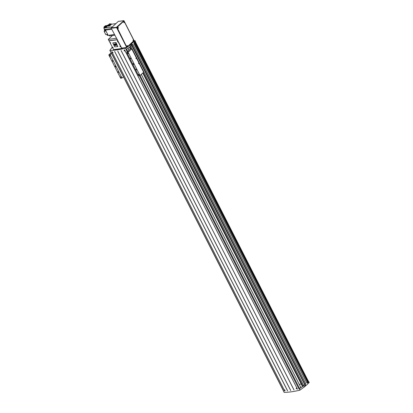 <?xml version="1.0" encoding="UTF-8"?>
<svg xmlns="http://www.w3.org/2000/svg" width="413" height="413" viewBox="0 0 413 413"><rect width="100%" height="100%" fill="white"/><g stroke="black" fill="none" stroke-linecap="round" stroke-linejoin="round"><path stroke-width="0.62" d="M112.424 47.748L111.696 47.908L112.259 47.418M112.408 47.722L111.778 47.867L112.269 47.443M129.579 45.002L129.981 45.156L129.037 45.502M129.512 45.063L129.919 45.167L129.104 45.44M132.558 42.245L132.965 42.4L132.021 42.745M132.49 42.307L132.903 42.41L132.134 42.776M124.163 22.689A0.599 0.423 -98 0 1 124.003 21.517M117.932 28.456A0.599 0.423 -98 0 1 117.767 27.279M133.513 41.037A0.599 0.423 -98 0 1 133.347 39.86M127.281 46.798A0.599 0.423 -98 0 1 127.116 45.621M284.418 390.202L285.016 390.177L284.418 390.202L284.407 389.826M284.98 390.182L284.459 390.202L285.078 390.424M296.204 388.618L296.957 388.447L296.204 388.618L296.24 388.194M296.911 388.463L296.25 388.607L297.004 388.71M112.315 52.425L112.909 52.405L112.315 52.425L112.3 52.048M112.873 52.405L112.351 52.425L112.976 52.652M124.101 50.84L124.85 50.675L124.101 50.84L124.132 50.422M124.803 50.685L124.148 50.83L124.896 50.938M113.095 47.521L112.563 47.278L112.553 47.598L113.085 47.841L113.095 47.521L112.579 47.294L112.573 47.593L113.069 47.82L113.074 47.521M110.669 42.756L110.137 42.513L110.126 42.833L110.658 43.076L110.669 42.756M110.147 42.828L110.643 43.06L110.648 42.761L110.152 42.534L110.147 42.828M120.498 46.488L119.966 46.241L120.488 46.803L120.498 46.488L119.982 46.261L119.977 46.561L120.472 46.788L120.482 46.488M118.072 41.723L117.54 41.481L118.061 42.043L118.072 41.723M117.55 41.796L118.046 42.023L118.051 41.723L117.555 41.496L117.55 41.796M112.372 47.64L111.985 47.732L112.31 47.526M129.315 45.311L129.811 45.12L129.315 45.311M132.299 42.554L132.79 42.363L132.299 42.554M120.08 46.38L120.379 46.664L120.08 46.38M112.672 47.418L112.976 47.702L112.672 47.418M110.245 42.653L110.55 42.937L110.245 42.653M117.648 41.62L117.953 41.904L117.648 41.62M284.459 390.202L284.536 389.784M284.588 390.197L284.572 390.042A59.859 18.688 -27 0 0 284.702 390.037L284.856 390.342A59.859 18.688 153 0 1 284.727 390.347L284.727 390.063M296.25 388.607L296.405 388.122M296.415 388.571L296.42 388.401A59.859 18.688 -27 0 0 296.586 388.365L296.74 388.669A59.859 18.688 153 0 1 296.575 388.705L296.611 388.39M117.855 51.078A59.859 18.688 153 0 1 117.731 51.098L290.675 390.517M124.85 50.675L124.814 51.093M304.655 384.864L305.315 386.16L299.926 390.135A59.859 18.688 153 0 1 284.072 392.35L283.478 390.92M299.926 390.135L299.255 388.819A59.859 18.688 153 0 1 298.94 388.891L139.336 75.646M126.801 47.438L125.707 48.202L126.326 49.421A59.859 18.688 153 0 1 126.011 49.498L127.276 51.986M125.707 48.202A59.859 18.688 153 0 1 109.853 50.417L110.472 51.635A59.859 18.688 153 0 0 110.705 51.635L283.633 391.034A59.859 18.688 153 0 1 283.401 391.034M121.019 50.562A59.859 18.688 -27 0 0 121.148 50.541L293.963 389.96M124.483 49.854A59.859 18.688 -27 0 0 124.623 49.823L297.494 389.247L124.623 49.823M296.957 388.447L296.921 388.87M112.909 52.405L112.919 52.781M111.866 51.615A59.859 18.688 153 0 1 111.758 51.62L284.696 391.044M114.752 51.439A59.859 18.688 153 0 1 114.633 51.449L287.577 390.874M285.016 390.177L285.027 390.559M112.351 52.425L112.434 52.012M112.481 52.42L112.47 52.265A59.859 18.688 -27 0 0 112.599 52.26L112.754 52.565A59.859 18.688 153 0 1 112.625 52.57L112.625 52.291M124.148 50.83L124.303 50.345M124.313 50.794L124.313 50.623A59.859 18.688 -27 0 0 124.478 50.587L124.633 50.892A59.859 18.688 153 0 1 124.468 50.928L124.509 50.613M122.795 47.996L121.799 48.259L111.133 28.038L118.448 21.27L119.687 21.223M112.465 28.177L116.59 27.599L116.719 27.304L112.517 27.686L112.465 28.177L112.517 27.686M116.636 27.108L123.915 20.65L119.646 21.264M124.401 21.605L123.915 20.65L123.952 20.986L117.044 27.377L116.719 27.304M133.874 40.985L126.956 47.397L122.842 47.954M126.956 47.397L117.044 27.377M116.688 38.228L108.283 39.4L109.032 40.877M113.467 49.575L113.601 49.839L122.098 48.651L121.892 48.249M108.283 39.4L112.465 35.533M117.473 39.767L109.063 40.835L113.647 49.617L121.468 48.522L121.567 48.182L116.977 39.705L109.29 40.67M121.608 48.393L121.737 48.135M307.974 381.798L308.635 383.094L309.208 382.562L308.537 381.24L307.685 381.932L134.855 42.441L134.271 42.647M308.635 383.094L308.299 383.14L307.535 381.875L134.602 42.477M134.385 42.875L307.546 382.19L306.818 382.866L133.812 43.504L134.421 42.942L133.802 41.723L131.566 43.793L132.186 45.007L131.577 45.182M132.186 45.007L132.862 44.382L305.796 383.78L305.042 384.508L132.031 45.063L131.597 45.223M131.68 45.389L304.804 384.73L302.956 386.17L143.192 72.616M134.148 40.748L134.989 40.629L135.609 41.847L134.752 42.534M135.428 42.007L134.246 42.596M134.617 42.797L133.812 43.504M307.85 381.911L134.922 42.513M306.818 382.866L133.889 43.468M307.365 382.361L308.026 383.656L305.79 385.721L305.13 384.431M132.862 44.382L131.959 45.136M305.801 383.806L132.872 44.408M305.042 384.508L132.108 45.115M131.871 45.332L126.326 49.421M303.772 385.685L130.838 46.287M131.148 48.977L130.049 46.819M302.956 386.17L302.373 386.253L142.769 73.008M130.56 49.059L129.584 47.139M301.247 384.044L299.239 384.322M131.566 43.793L130.704 44.237L131.091 44.232L131.711 45.445L130.611 46.426M109.853 50.417L112.176 47.258M134.989 40.629L134.411 41.161L135.03 42.379M134.411 41.161L134.075 41.207L134.695 42.425M133.802 41.723L133.291 41.734L134.075 41.207M131.091 44.232L130.178 45.079L130.797 46.292M130.178 45.079L127.39 47.025M122.811 47.996L122.098 48.651M300.834 387.508L141.287 74.376L300.85 387.482L298.94 388.891M303.54 385.819L299.255 388.819M307.845 383.31L308.299 383.14M305.79 385.721L304.908 384.529M305.176 385.897L305.537 385.757M304.402 387.007L303.736 385.706M293.973 389.975L121.148 50.541M117.731 51.098L290.664 390.491M112.31 27.872L111.133 28.038M122.64 48.14L122.485 47.836M117.788 41.599L117.803 41.925M120.214 46.364L120.235 46.684M127.266 46.323L127.395 45.905L127.602 46.308L127.266 46.323M133.497 40.562L133.626 40.138L133.833 40.546L133.497 40.562M133.482 40.273L133.544 40.598M133.807 40.273L133.533 40.309M133.833 40.546L133.554 40.582M127.25 46.039L127.312 46.359M127.576 46.034L127.297 46.075M127.602 46.308L127.323 46.349M117.917 27.981L118.051 27.563L118.257 27.965L117.917 27.981M124.148 22.219L124.282 21.796L124.489 22.204L124.148 22.219M124.137 21.93L124.489 22.204M124.463 21.93L124.184 21.966M117.906 27.697L117.968 28.017M118.232 27.692L117.953 27.733M118.257 27.965L117.979 28.007M115.743 66.457A0.48 0.305 -132.8 0 0 115.067 66.555A0.48 0.305 -132.8 0 0 115.743 66.457M118.526 72.043L117.973 71.79L117.963 72.12L118.516 72.373L118.526 72.043M112.284 60.969L112.295 60.639L112.837 61.222L112.284 60.969M121.107 77.107L120.555 76.854L121.097 77.438L121.107 77.107M109.703 55.905L109.713 55.574L110.256 56.158L109.703 55.905M133.745 63.943A0.48 0.305 -132.8 0 0 133.074 64.036A0.48 0.305 -132.8 0 0 133.745 63.943M136.527 69.523L135.98 69.27L135.97 69.601L136.522 69.854L136.527 69.523M139.109 74.593L138.561 74.34L138.551 74.67L139.104 74.923L139.109 74.593M130.291 58.455L130.302 58.125L130.838 58.708L130.291 58.455M127.71 53.385L127.715 53.055L128.267 53.308L128.257 53.638L127.71 53.385M138.665 63.695L138.525 63.241L138.665 63.695M136.084 58.625L135.939 58.171L136.084 58.625M111.536 53.468L110.142 54.759L108.795 54.944L111.169 52.745M128.557 49.338L131.768 48.889L128.144 52.239L126.796 52.43L128.846 50.536M123.41 76.777L122.016 78.067L120.668 78.253L108.795 54.944M131.768 48.889L143.647 72.198L140.022 75.548L138.675 75.739L126.796 52.43M122.016 78.067L110.142 54.759M140.022 75.548L128.144 52.239M105.403 30.727L105.207 30.335M107.752 34.547L107.948 34.924M114.788 35.208L109.46 35.946L109.238 35.513M109.497 23.887L108.474 24.832L110.126 23.799L109.497 23.887M110.126 23.799L110.405 24.346L109.378 25.291L108.753 25.379L108.474 24.832M109.099 24.744L109.378 25.291M108.629 25.141L107.876 25.838L109.445 25.616L111.324 23.877L110.24 24.026M111.324 23.877L111.5 24.222L115.929 23.603M109.445 25.616L109.621 25.962L111.5 24.222M107.876 25.838L108.051 26.179L109.621 25.962M104.014 26.902L105.067 26.845L106.539 25.637L105.485 25.694L104.014 26.902L104.298 27.459L105.351 27.403L106.822 26.195L106.539 25.637M105.067 26.845L105.351 27.403M104.252 27.377L103.792 27.805L105.769 27.526L107.623 25.812L106.693 25.942M107.623 25.812L105.873 27.728L103.792 27.805M106.642 34.522L107.266 35.002M108.051 35.131L107.494 35.446L106.998 34.475L105.805 34.64L104.117 31.326L105.604 31.12L105.108 30.144L105.718 29.581L104.231 29.793L104.726 30.763L105.336 30.681M104.117 31.326L104.726 30.763M106.456 25.642L108.516 24.909M108.495 35.312L109.197 35.472M107.747 35.41L107.251 34.439L107.669 34.382M111.381 28.523L104.566 29.478L103.844 28.058L112.413 26.855M114.416 34.48L108.165 35.358L105.485 30.097L111.737 29.225M105.491 30.092L105.108 30.144M104.566 29.478L104.231 29.793M107.695 25.957L108.614 25.105M114.69 46.85L117.798 46.617L115.619 42.487L112.785 42.9L114.69 46.85M112.873 42.849L116.012 42.554L117.829 46.561M114.019 44.294L114.236 45.285L114.654 45.368L116.146 45.538L116.611 44.754L115.785 43.804L114.494 43.881L114.463 44.49L114.019 44.294M114.659 45.342L113.818 44.418M115.433 45.389L114.855 45.115M116.022 45.554L115.459 45.368M114.463 44.49L114.277 44.083M116.007 45.234L115.279 44.578L115.067 44.996L115.934 45.332M115.862 44.237L115.537 44.015M115.63 44.413L115.501 44.408A0.496 0.315 -132.8 0 1 115.289 44.217L114.969 44.336M115.433 43.969L114.463 44.186L114.855 44.924L114.045 44.609L114.458 45.208L114.726 44.934L116.12 45.332L114.561 44.981M114.897 44.284L115.16 44.036M116.094 44.351L115.929 44.749L115.831 44.232M115.981 45.254L115.279 44.578M116.12 45.332L116.43 44.712L115.97 44.119M114.535 44.594L113.9 44.49L114.277 45.203L116.001 45.482L116.502 44.831L115.795 43.876L114.535 43.979L114.535 44.594M114.355 44.129L114.902 44.155M115.113 43.948L115.826 44.041M115.795 43.876L116.538 44.692L116.249 45.311M113.9 44.49L114.546 44.563M124.396 22.601A0.599 0.423 -98 0 1 123.879 21.59A0.599 0.423 -98 0 1 124.545 21.982M124.463 22.374L124.153 21.77L124.463 22.374M118.164 28.368A0.599 0.423 -98 0 1 117.648 27.351A0.599 0.423 -98 0 1 118.314 27.748M118.226 28.141L117.917 27.532L118.226 28.141M133.74 40.944A0.599 0.423 -98 0 1 133.223 39.932A0.599 0.423 -98 0 1 133.895 40.329M133.807 40.722L133.497 40.113L133.807 40.722M127.509 46.71A0.599 0.423 -98 0 1 126.992 45.698A0.599 0.423 -98 0 1 127.658 46.091M127.576 46.483L127.266 45.874L127.576 46.483M123.952 20.986L124.22 21.512M124.618 22.287L133.569 39.855M133.554 41.032L127.72 46.432M308.243 381.55L135.309 42.152M131.313 43.83L131.933 45.043M127.984 48.259L129.414 51.067L127.989 48.254M299.585 388.566L140.074 75.502M127.829 51.475L126.662 49.183M297.494 389.247L124.561 49.849M294.02 389.965L121.092 50.567M290.726 390.502L117.793 51.104M287.624 390.858L114.69 51.465M284.738 391.034L111.804 51.635M116.59 27.599L126.605 47.263M127.674 46.199A0.599 0.423 -98 0 1 127.607 46.586M133.91 40.433A0.599 0.423 -98 0 1 133.838 40.82M118.33 27.857A0.599 0.423 -98 0 1 118.257 28.239M124.561 22.09A0.599 0.423 -98 0 1 124.489 22.478M123.946 21.517L124.458 22.576L124.112 22.705M117.715 27.284L118.221 28.342L117.881 28.466M133.291 39.86L133.802 40.918L133.456 41.047M127.333 46.798L127.059 45.626M123.761 20.65L119.527 21.244M134.044 40.872L126.972 47.412L122.738 48.006M308.377 381.292L135.479 41.961M300.85 387.482L141.308 74.361M129.429 51.052L128.004 48.249M283.509 390.987L110.601 51.635M124.628 22.049L133.75 39.953"/></g></svg>
